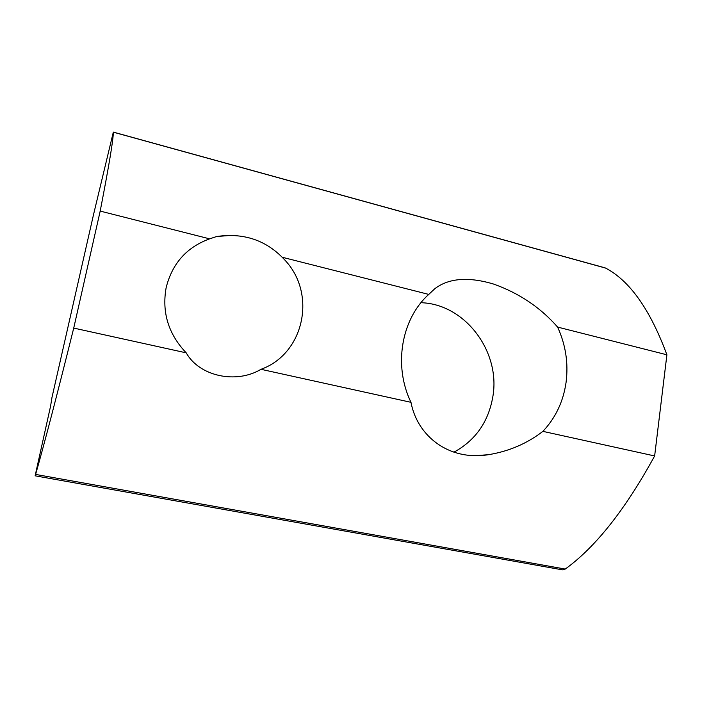 <?xml version="1.0" encoding="UTF-8"?>
<svg xmlns="http://www.w3.org/2000/svg" width="702" height="702" viewBox="0 0 702 702"><rect width="100%" height="100%" fill="white"/><g stroke="black" fill="none" stroke-linecap="round" stroke-linejoin="round"><path stroke-width="1.05" d="M35.118 475.816L35.609 474.42C44.279 444.094 56.985 395.314 73.728 328.08L100.193 211.091C109.073 165.207 113.452 138.899 113.312 132.178L93.471 214.838L51.974 397.455L50.579 406.133L35.118 475.816L562.46 569.848L565.233 569.068C595.638 547.069 625.438 509.362 654.641 455.958L666.9 354.8L557.599 327.079C540.382 307.397 518.91 293.006 493.173 283.924C468.199 276.588 448.771 278.159 434.889 288.636L428.755 294.41L282.485 257.318M666.9 354.8C650.21 309.643 629.764 280.73 605.563 268.067L604.817 267.787M100.193 211.091L209.626 238.847L216.655 236.513L232.459 235.284M557.599 327.079C565.715 344.849 568.532 363.311 566.058 382.476C563.285 401.605 555.563 417.901 542.892 431.361L654.641 455.958M73.728 328.08L186.205 352.843C199.491 376.474 236.381 384.143 260.986 369.305L410.986 402.325C417.172 435.617 448.411 461.17 488.434 454.694C508.836 451.386 526.991 443.603 542.892 431.361M410.986 402.325C393.164 365.751 401.342 318.892 428.755 294.41M420.972 302.711C464.812 303.869 500.737 351.421 492.883 396.454C488.522 421.805 475.517 440.382 453.887 452.202M216.655 236.513C245.367 232.353 268.971 241.181 287.46 262.996C316.26 297.288 302.895 354.343 260.986 369.305M186.205 352.843C168.436 334.126 161.75 312.416 166.137 287.715C172.165 263.522 186.662 247.236 209.626 238.847M113.312 132.178L605.563 268.067M35.609 474.42L565.233 569.068M477.334 455.519L488.302 454.712M605.194 267.892L113.303 132.099"/></g></svg>
